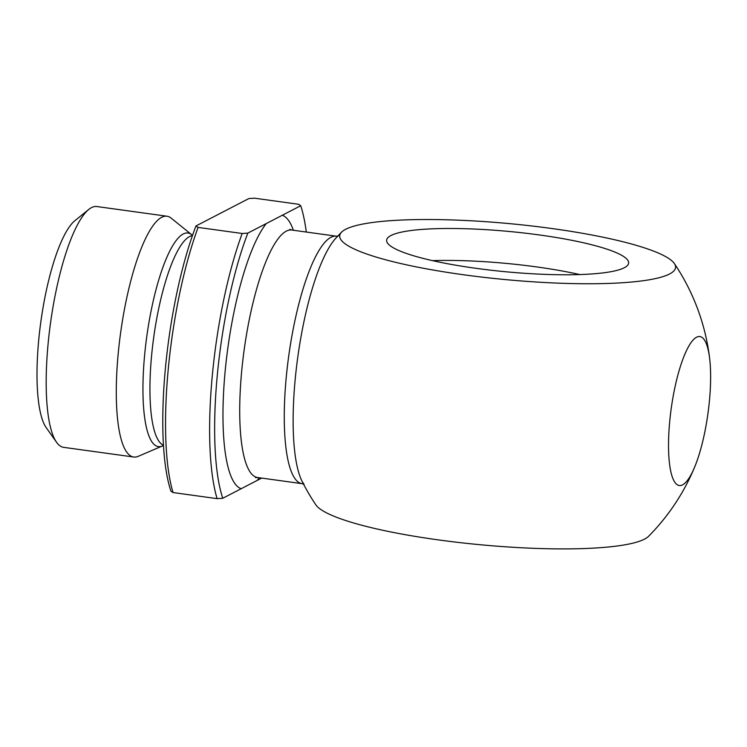 <?xml version="1.0" encoding="UTF-8"?>
<svg xmlns="http://www.w3.org/2000/svg" width="747" height="747" viewBox="0 0 747 747"><rect width="100%" height="100%" fill="white"/><g stroke="black" fill="none" stroke-linecap="round" stroke-linejoin="round"><path stroke-width="1.12" d="M242.177 233.494L198.095 227.405L195.966 225.958L248.854 198.562L254.503 198.188L298.585 204.276L300.714 205.724L247.827 233.12L242.177 233.494A172.184 42.448 97.9 0 0 217.106 498.641L222.755 498.268A168.131 41.449 -82.1 0 1 247.827 233.12M222.755 498.268L261.711 478.089M195.966 225.958A168.131 41.449 97.9 0 0 170.895 491.106L173.033 492.553A172.184 42.448 -82.1 0 1 198.095 227.405M173.033 492.553L217.106 498.641M432.448 260.628A121.537 20.216 -174.6 0 1 579.812 274.56M669.723 421.327A75.195 18.535 -82.1 0 1 689.92 344.274A75.195 18.535 -82.1 0 1 709.65 358.541A75.195 18.535 -82.1 0 1 694.673 467.024A75.195 18.535 -82.1 0 1 674.018 480.909A75.195 18.535 -82.1 0 1 669.723 421.327M341.603 232.13A168.673 28.05 -174.6 0 1 552.173 228.563A168.673 28.05 -174.6 0 1 674.382 263.588A168.673 28.05 -174.6 0 1 505 279.555A168.673 28.05 -174.6 0 1 341.603 232.13A216.07 216.07 0 0 0 335.683 238.358L335.683 238.358A130.277 32.121 97.9 0 0 297.801 356.973A130.277 32.121 97.9 0 0 302.133 481.413A216.07 216.07 0 0 0 315.832 504.823A168.673 28.05 5.4 0 0 438.031 539.848A168.673 28.05 5.4 0 0 648.601 536.281A216.07 216.07 0 0 0 694.673 467.024M302.133 481.413L304.076 484.383L302.19 483.683A124.917 30.795 97.9 0 1 288.762 355.721A124.917 30.795 97.9 0 1 336.355 236.192L338.354 236.024M624.324 267.734A121.537 20.216 -174.6 0 1 490.499 270.153A121.537 20.216 -174.6 0 1 386.638 240.189A121.537 20.216 -174.6 0 1 509.538 231.505A121.537 20.216 -174.6 0 1 628.638 263.065A121.537 20.216 -174.6 0 1 624.324 267.734M300.714 205.724A168.131 41.449 -82.1 0 1 306.298 232.046M162.444 445.95L138.27 456.314A121.537 29.964 -82.1 0 1 133.732 457.015A121.537 29.964 -82.1 0 1 120.659 332.518A121.537 29.964 -82.1 0 1 166.964 216.219A121.537 29.964 -82.1 0 1 171.147 218.124L191.615 234.651A107.82 26.584 97.9 0 0 146.832 336.131A107.82 26.584 97.9 0 0 162.444 445.95L163.528 445.67M133.732 457.015L63.607 447.341A121.537 29.964 -82.1 0 1 56.604 442.336A121.537 29.964 -82.1 0 1 50.544 322.844A121.537 29.964 -82.1 0 1 88.753 209.459A121.537 29.964 -82.1 0 1 96.849 206.536L166.964 216.219M88.753 209.459L74.84 220.72A108.035 26.631 97.9 0 0 40.88 321.509A108.035 26.631 97.9 0 0 46.267 427.723L56.604 442.336M266.249 223.577A138.419 34.129 97.9 0 0 225.183 370.923A138.419 34.129 97.9 0 0 241.178 488.725M289.901 229.338L291.778 230.039A124.917 30.795 97.9 0 0 278.771 237.891A124.917 30.795 97.9 0 0 241.44 373.855A124.917 30.795 97.9 0 0 257.622 477.529L255.623 477.697M257.229 480.414A138.419 34.129 97.9 0 0 259.218 477.744M293.384 230.263A138.419 34.129 97.9 0 0 282.291 215.267M163.5 445.221A106.009 26.136 -82.1 0 1 153.751 337.093A106.009 26.136 -82.1 0 1 192.427 235.632M709.65 358.541A216.07 216.07 0 0 0 674.382 263.588M191.615 234.651L192.577 235.212M257.622 477.529L302.19 483.683M291.778 230.039L336.355 236.192"/></g></svg>
